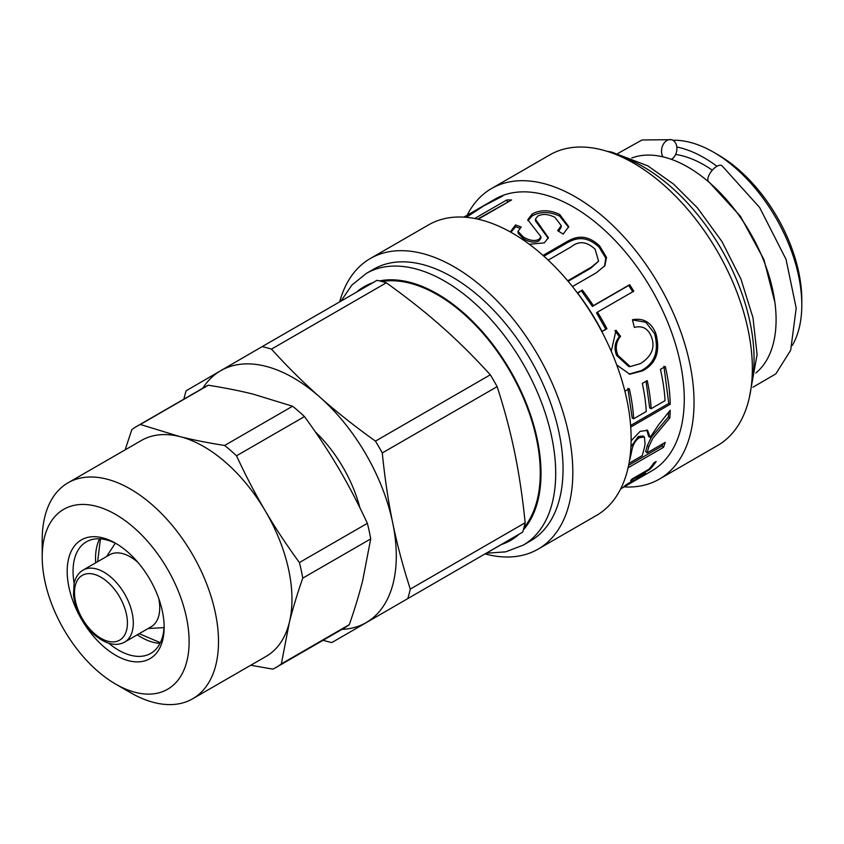 <?xml version="1.0" encoding="UTF-8"?>
<svg xmlns="http://www.w3.org/2000/svg" width="844" height="844" viewBox="0 0 844 844"><rect width="100%" height="100%" fill="white"/><g stroke="black" fill="none" stroke-linecap="round" stroke-linejoin="round"><path stroke-width="1.27" d="M755.855 372.985A124.669 71.983 -120 0 0 776.09 319.781A124.669 71.983 -120 0 0 725.471 198.456A124.669 71.983 -120 0 0 631.745 158.007M712.315 170.193A115.839 66.876 -120 0 0 675.622 154.431M716.967 166.289A124.669 71.983 -120 0 0 676.814 147.004M792.284 345.439A124.669 71.983 -120 0 0 801.8 304.937A124.669 71.983 -120 0 0 713.644 152.247A124.669 71.983 -120 0 0 672.847 140.252M713.644 152.247L718.054 154.79A118.434 68.375 -120 0 1 801.8 299.842L801.8 304.937M624.085 486.893A167.787 96.87 -120 0 0 659.291 479.16L717.6 445.495A167.787 96.87 -120 0 0 752.352 368.691A167.787 96.87 -120 0 0 679.114 199.838A167.787 96.87 -120 0 0 549.813 154.885L491.503 188.55A167.787 96.87 -120 0 0 467.207 215.178M659.291 479.16A167.787 96.87 -120 0 0 694.042 402.356A167.787 96.87 -120 0 0 620.804 233.503A167.787 96.87 -120 0 0 491.503 188.55M620.688 488.855L651.768 470.91A156.878 90.572 -120 0 0 684.262 399.096A156.878 90.572 -120 0 0 615.782 241.215A156.878 90.572 -120 0 0 494.89 199.195L479.919 207.835L502.771 196.051L484.656 205.292L466.352 217.319M626.839 484.256L631.544 482.378A156.878 90.572 -120 0 0 631.576 482.357L641.735 474.929C645.649 472.767 646.588 472.587 644.552 474.402L630.869 482.905C624.127 486.893 622.218 487.779 625.151 485.574L632.082 481.048L626.142 484.794M631.418 482.093L632.072 481.555M645.681 473.199L644.552 474.402L644.077 473.674M623.843 486.745L625.151 485.574M631.122 440.8L640.185 431.337L647.601 430.366L650.165 437.414L658.605 424.764L670.21 410.247A156.878 90.572 60 0 1 669.841 417.928L652.697 438.447L648.772 446.835A156.878 90.572 60 0 1 647.063 452.88L665.22 442.393A156.878 90.572 60 0 1 663.479 447.341L628.084 467.776M624.898 391.205L629.286 388.662A156.878 90.572 60 0 1 633.675 418.772L646.272 411.503A156.878 90.572 -120 0 0 642.326 383.398L647.221 380.581A156.878 90.572 60 0 1 651.157 408.675L665.072 400.647A156.878 90.572 -120 0 0 660.419 369.345L665.304 366.518A156.878 90.572 60 0 1 670.22 404.265L630.732 427.064M611.246 351.252L616.046 330.299L620.562 336.334C615.962 341.925 615.086 348.277 617.945 355.387L630.151 366.581L640.374 363.637C651.716 356.453 655.398 347.506 651.431 336.819C648.086 328.506 642.389 325.373 634.35 327.409L632.43 319.739C643.476 317.745 651.273 322.334 655.851 333.496C660.609 351.241 656.157 363.701 642.506 370.875L629.782 374.198L616.774 365.03M577.475 292.879L582.328 290.072A156.878 90.572 60 0 1 593.364 305.644L629.645 284.692A156.878 90.572 60 0 1 633.781 291.18L597.489 312.132A156.878 90.572 60 0 1 606.92 328.717L602.067 331.523A156.878 90.572 -120 0 0 577.475 292.879M543.04 255.426L566.145 242.08C573.16 238.166 584.618 231.826 599.63 245.942L606.519 257.42L604.853 265.765L596.275 272.802L572.475 286.538A156.878 90.572 -120 0 0 570.365 283.995M567.706 280.788L591.349 267.137L598.575 261.239L595.125 249.212C586.759 241.468 578.836 240.645 571.356 246.754L548.189 260.131M510.81 232.216L510.673 231.425L515.536 224.926L521.191 227.025L518.005 231.372L523.248 236.911C529.262 240.561 534.474 241.395 538.873 239.411L540.972 236.795L527.785 219.756L532.131 214.038C540.308 209.555 549.497 209.692 559.688 214.439L568.729 226.614L563.191 234.105L557.631 230.634L561.281 225.654L554.983 217.414C548.347 213.986 542.608 213.553 537.776 216.106L535.413 219.166L548.4 237.67L544.369 242.85L529.315 244.275M474.687 218.49L506.727 199.996A156.878 90.572 60 0 1 511.58 199.954L478.21 219.229M473.632 211.496L479.919 207.835M464.633 217.182L477.198 209.46A156.878 90.572 -120 0 0 477.113 209.502L463.81 217.13M653.9 462.807L656.178 461.499A156.878 90.572 60 0 1 649.796 469.486L630.69 480.51A156.878 90.572 -120 0 0 632.135 478.949L648.962 469.222A156.878 90.572 -120 0 0 653.9 462.807M649.321 468.821L649.796 469.486M477.63 219.092L508.288 201.864M507.423 201.895L506.727 199.996M510.863 232.248L515.726 226.719L519.704 228.165M515.726 226.719L515.536 224.926M535.413 219.166L535.529 220.949L548.262 238.419M558.717 231.288L561.154 227.226L561.281 225.654M527.943 220.664L532.342 215.842C540.508 211.359 549.623 211.454 559.688 216.138L568.613 227.352M518.184 232.269L518.089 233.155L523.238 238.599C529.167 242.207 534.336 243.009 538.736 241.025L540.846 238.388L540.972 236.795M543.916 256.207L565.828 243.557C572.844 239.633 584.291 233.303 599.103 247.218L605.781 258.137L604.515 266.261M568.139 281.295L590.694 268.276L598.575 261.239M577.76 293.237L582.328 290.072M597.489 312.132L596.508 312.818L605.813 329.192L602.004 331.386M581.548 291.053L592.425 306.414L628.717 285.462L632.789 291.876M605.813 329.192L606.92 328.717M628.717 285.462L629.645 284.692M592.425 306.414L593.364 305.644M614.896 330.7L619.369 336.64C614.759 342.21 613.862 348.498 616.669 355.503L628.727 366.507L630.151 366.581M632.472 319.908L645.818 322.271L654.575 333.623C659.259 351.136 654.775 363.479 641.124 370.664L629.054 374.092M619.369 336.64L620.562 336.334M646.029 381.266L649.69 407.958L651.157 408.675M627.883 388.346L632.209 418.054L633.675 418.772M663.901 366.212L668.754 403.453L630.616 425.471M668.754 403.453L670.22 404.265M646.842 429.965L648.603 436.369L650.049 437.477M662.93 443.712L662.097 445.959L628.622 465.287M668.659 412.252L668.374 416.936L651.251 437.308L647.348 445.6L645.66 451.561L647.063 452.88M629.002 463.303L642.168 455.697A156.878 90.572 -120 0 0 645.059 444.282L644.447 437.044L643.012 436.01L638.275 436.548L630.922 446.814M644.447 437.044L639.731 437.572C635.732 439.808 633.063 444.208 631.734 450.77A156.878 90.572 60 0 1 629.455 460.708M662.097 445.959L663.479 447.341M668.374 416.936L669.841 417.928M642.579 475.552C643.793 474.497 643.065 474.708 640.417 476.195L633.802 480.626C632.451 481.692 633 481.513 635.448 480.088L642.579 475.552L642.822 474.317M633.633 480.352L632.863 480.932M485.1 553.949A167.787 96.87 -120 0 0 538.082 549.138L596.391 515.484A167.787 96.87 -120 0 0 631.133 438.669A167.787 96.87 -120 0 0 557.895 269.816A167.787 96.87 -120 0 0 428.604 224.863L370.294 258.528A167.787 96.87 -120 0 0 339.678 301.867M538.082 549.138A167.787 96.87 -120 0 0 572.823 472.334A167.787 96.87 -120 0 0 499.585 303.481A167.787 96.87 -120 0 0 370.294 258.528M486.323 553.231L505.756 551.839L523.206 545.129L530.559 540.888A156.878 90.572 -120 0 0 563.043 469.074A156.878 90.572 -120 0 0 494.573 311.204A156.878 90.572 -120 0 0 373.681 269.173L366.338 273.414L351.853 285.103L340.965 301.129M523.976 527.637A145.453 83.978 -120 0 0 540.276 472.893A145.453 83.978 -120 0 0 486.745 337.769A145.453 83.978 -120 0 0 381.878 281.495M488.17 552.166L510.145 539.474A145.453 83.978 -120 0 0 512.498 538.029M522.668 532.121L331.829 642.558L522.668 532.121A164.147 94.771 60 0 0 525.147 522.774L410.289 589.091A164.147 94.771 60 0 1 407.8 598.428M490.301 374.81L375.443 441.127C354.67 426.231 336.155 411.577 319.908 397.165C303.629 382.786 287.477 366.771 271.462 349.121A164.147 94.771 60 0 0 262.136 346.631L377.004 280.324A164.147 94.771 60 0 1 386.32 282.803C407.103 297.7 425.619 312.354 441.855 326.765C458.144 341.145 474.296 357.16 490.301 374.81A164.147 94.771 60 0 1 497.148 386.636C504.48 409.34 510.335 431.358 514.692 452.658C519.092 473.948 522.584 497.316 525.147 522.774M410.289 589.091C402.957 566.377 397.102 544.369 392.745 523.069A145.453 83.978 60 0 1 366.275 622.545A145.453 83.978 60 0 1 341.989 629.371M331.829 642.558A164.147 94.771 60 0 1 323.104 640.269M375.443 441.127A164.147 94.771 60 0 1 382.279 452.954L497.148 386.636M262.136 346.631L220.611 370.748A145.453 83.978 60 0 1 319.908 397.165A145.453 83.978 60 0 1 392.745 523.069C388.346 501.779 384.853 478.411 382.279 452.954M271.462 349.121L386.32 282.803M183.887 399.138A164.147 94.771 60 0 1 186.165 390.761L220.611 370.748A145.453 83.978 60 0 0 202.771 388.24M370.706 538.905L362.762 580.187C359.417 593.67 354.923 608.492 349.31 624.655L281.358 663.89L289.302 622.598C292.657 609.115 297.141 594.303 302.753 578.14L370.706 538.905A139.218 80.38 60 0 0 367.351 523.333L299.398 562.558A139.218 80.38 60 0 1 302.753 578.14M299.398 562.558C286.485 544.844 275.081 527.574 265.206 510.778C255.299 493.983 245.741 475.668 236.52 455.802L304.473 416.577C317.386 434.291 328.791 451.561 338.666 468.357C348.572 485.152 358.141 503.467 367.351 523.333M349.31 624.655A139.218 80.38 60 0 1 344.13 628.126L276.178 667.361A139.218 80.38 60 0 1 272.812 669.123L250.731 665.251M136.971 426.231L204.913 387.006A139.218 80.38 60 0 1 208.289 385.233C224.968 387.86 239.939 390.835 253.179 394.148L292.562 406.238L224.62 445.474C207.93 442.847 192.97 439.872 179.719 436.559L140.336 424.469A139.218 80.38 60 0 0 136.971 426.231A139.218 80.38 60 0 0 131.791 429.702L125.155 449.841M140.336 424.469L208.289 385.233M68.016 482.831L141.486 440.42A124.669 71.983 60 0 1 179.719 436.559A124.669 71.983 60 0 1 265.206 510.778A124.669 71.983 60 0 1 289.302 622.598A124.669 71.983 60 0 1 266.155 656.358L192.685 698.769A124.669 71.983 -120 0 0 191.746 553.189A124.669 71.983 -120 0 0 68.016 482.831A124.669 71.983 -120 0 0 42.2 539.907L42.2 556.871A103.896 59.977 60 0 1 87.037 504.638A103.896 59.977 60 0 1 166.817 567.938A103.896 59.977 60 0 1 183.739 670.463A103.896 59.977 60 0 1 115.66 684.104A103.896 59.977 60 0 1 42.2 556.871M281.358 663.89A139.218 80.38 60 0 1 276.178 667.361M224.62 445.474A139.218 80.38 60 0 1 236.52 455.802M292.562 406.238A139.218 80.38 60 0 1 304.473 416.577M115.66 684.104L130.356 692.597A124.669 71.983 -120 0 0 192.685 698.769M149.43 578.594A68.564 39.584 -120 0 0 115.66 543.293A68.564 39.584 -120 0 0 67.182 571.293A68.564 39.584 -120 0 0 115.66 655.271A68.564 39.584 -120 0 0 164.147 627.271A68.564 39.584 -120 0 0 149.43 578.594M164.126 625.541A64.408 37.189 60 0 1 150.802 653.372A64.408 37.189 60 0 1 108.781 643.276M74.124 583.236A64.408 37.189 60 0 1 86.394 541.806A64.408 37.189 60 0 1 117.158 544.18M83.134 570.08C78.619 572.675 75.612 577.117 74.093 583.394L73.502 594.851C75.517 610.254 82.459 623.558 94.349 634.762C105.933 644.299 116.039 646.736 124.69 642.062A41.556 23.991 -120 0 0 124.69 594.071A41.556 23.991 -120 0 0 83.134 570.08L109.572 554.814A41.556 23.991 60 0 1 137.867 562.336M158.767 598.523A41.556 23.991 60 0 1 151.129 626.786L124.69 642.062M662.962 156.847A10.392 7.554 -78.5 0 1 662.92 145.052A10.392 7.554 -78.5 0 1 671.286 139.682A10.392 7.554 -78.5 0 1 676.909 148.438A10.392 7.554 -78.5 0 1 671.486 159.242A10.392 7.554 -78.5 0 1 671.328 159.326M752.922 387.227L775.826 373.892L790.68 350.239L796.198 308.113L786.049 259.372L759.621 207.476L721.968 165.719A10.392 4.61 129.5 0 0 711.798 170.804A10.392 4.61 129.5 0 0 708.76 181.755L740.431 216.275L763.936 259.562L774.908 302.468M619.412 155.94A156.878 90.572 60 0 1 754.051 358.805A156.878 90.572 60 0 1 751.487 384.706M473.843 212.224L473.526 211.644M559.688 216.138L559.688 214.439M532.342 215.842L532.131 214.038M538.736 241.025L538.873 239.411M523.238 238.599L523.248 236.911M565.828 243.557L566.145 242.08M590.694 268.276L591.349 267.137M599.103 247.218L599.63 245.942M616.669 355.503L617.945 355.387M641.124 370.664L642.506 370.875M654.575 333.623L655.851 333.496M638.275 436.548L639.731 437.572M630.711 449.968L631.734 450.77M647.348 445.6L648.772 446.835M523.206 545.129A156.878 90.572 -120 0 0 555.7 473.315A156.878 90.572 -120 0 0 487.22 315.445A156.878 90.572 -120 0 0 366.338 273.414M379.557 280.904A146.487 84.579 60 0 1 486.081 336.017A146.487 84.579 60 0 1 541.004 473.315A146.487 84.579 60 0 1 523.333 529.937M519.229 534.115A146.487 84.579 60 0 1 501.441 544.507M356.432 292.193A146.487 84.579 60 0 1 372.858 282.708M359.903 507.761A99.74 57.582 -120 0 0 315.297 431.843M99.655 538.82A64.408 37.189 -120 0 0 95.688 562.832M137.245 634.804A64.408 37.189 -120 0 0 160.022 643.371M94.159 633.348A37.4 21.596 60 0 1 82.237 575.386A37.4 21.596 60 0 1 126.505 614.559A37.4 21.596 60 0 1 94.159 633.348M607.131 151.329L611.467 152.015L647.802 165.857L673.438 183.992L697.482 207.93L722.01 241.637L740.969 279.121L752.975 317.661L757.089 354.554L749.335 397.64M518.089 233.155L518.005 231.372M100.425 538.873L97.63 561.703M139.186 633.686L160.36 642.685M148.154 628.506L164.031 627.641M106.597 556.534L115.28 543.219M671.286 139.682L642.02 139.977L617.935 153.439"/></g></svg>
